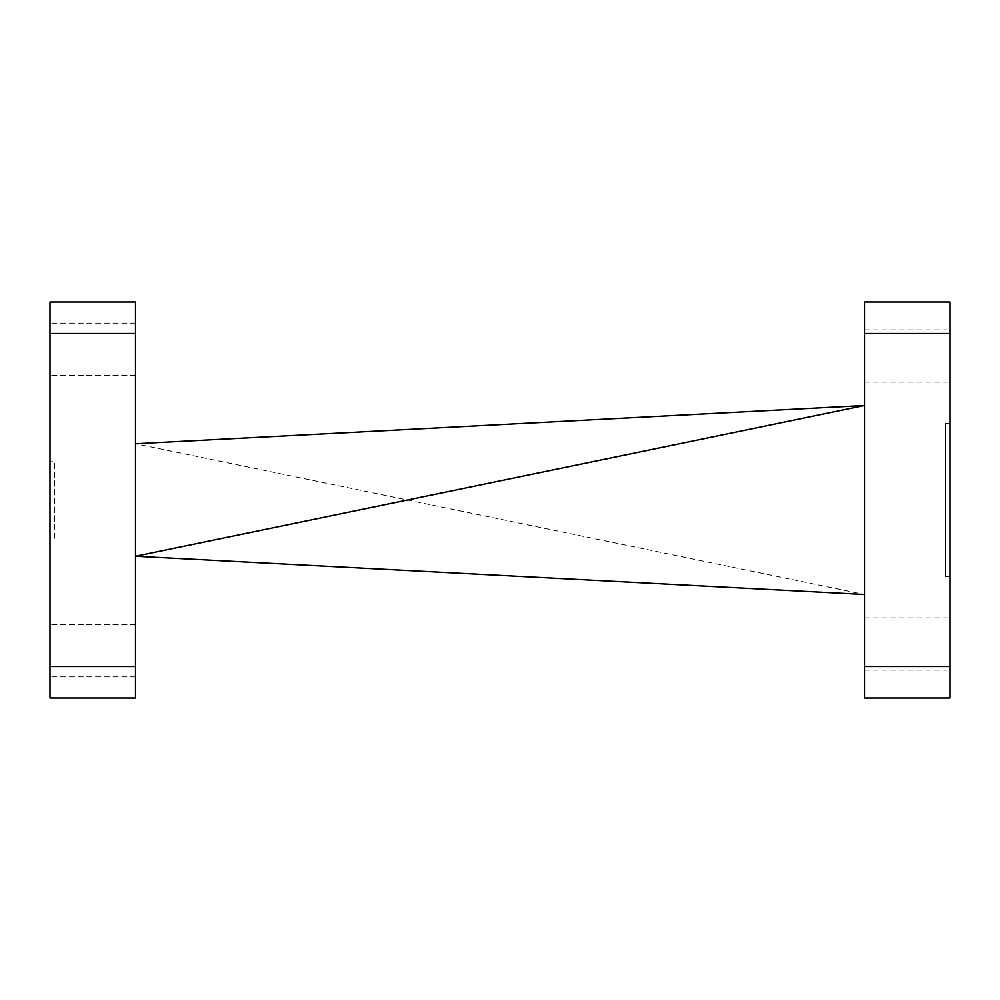 <?xml version="1.0" encoding="UTF-8"?>
<svg xmlns="http://www.w3.org/2000/svg" width="1000" height="1000" viewBox="0 0 1000 1000"><rect width="100%" height="100%" fill="white"/><g stroke="black" fill="none" stroke-linecap="round" stroke-linejoin="round"><path stroke-width="0.75" stroke-dasharray="5 3.75" d="M50 650.75L50 676.85L50 650.75M135.5 650.75L135.5 676.85L135.5 650.75M50 349.25L50 375.35L50 349.25M135.5 349.25L135.5 375.35L135.5 349.25M135.5 666.5L50 666.5L50 698L135.5 698L135.5 302L50 302L50 333.5L135.5 333.5M50 538.25L50 461.75L50 538.25L54.5 538.25L54.5 461.75L50 461.75L54.5 461.75L54.5 538.25L50 538.25M50 666.5L50 333.5M950 356L950 382.1L950 356M864.5 356L864.5 382.1L864.5 356M950 644L950 617.9L950 644M864.5 644L864.5 617.9L864.5 644M950 666.5L864.5 666.5L864.5 698L950 698L950 302L864.5 302L864.5 333.5L950 333.5M864.5 666.5L864.5 333.5M950 576.5L950 423.5L950 576.5L945.5 576.5L945.5 423.5L950 423.5L945.5 423.5L945.5 576.5L950 576.5M864.5 594.5L864.5 405.5L864.5 594.5L135.5 443.75L135.5 556.25L135.5 443.75M135.5 676.85L50 676.85L135.5 676.85M135.5 375.35L50 375.35L135.5 375.35M135.5 624.65L50 624.65L135.5 624.65M135.5 323.15L50 323.15L135.5 323.15M864.5 382.1L950 382.1L864.5 382.1M864.5 670.1L950 670.1L864.5 670.1M864.5 329.9L950 329.9L864.5 329.9M864.5 617.9L950 617.9L864.5 617.9"/><path stroke-width="1.5" d="M135.5 333.5L50 333.5L50 302L135.5 302L135.5 698L50 698L50 666.5L135.5 666.5M50 333.5L50 666.5M950 333.5L864.5 333.5L864.5 302L950 302L950 698L864.5 698L864.5 666.5L950 666.5M864.5 333.5L864.5 666.5M864.5 594.5L135.5 556.25L864.5 405.5L135.5 443.75"/></g></svg>
